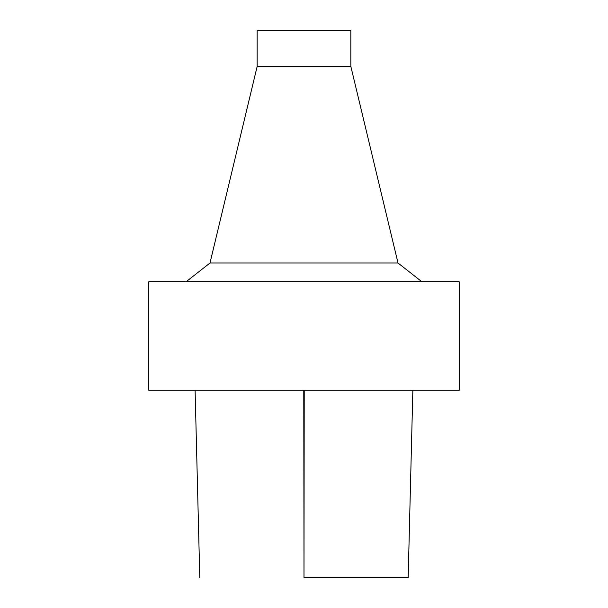 <?xml version="1.0" encoding="UTF-8"?>
<svg xmlns="http://www.w3.org/2000/svg" width="608" height="608" viewBox="0 0 608 608"><rect width="100%" height="100%" fill="white"/><g stroke="black" fill="none" stroke-linecap="round" stroke-linejoin="round"><path stroke-width="0.91" d="M304.19 577.6L407.93 577.6L304.19 577.6M304 390.268L459.253 390.268L459.253 281.816L148.747 281.816L148.747 390.268L304 390.268M257.169 66.386L350.831 66.386L350.831 30.4L257.169 30.4L257.169 66.386L209.988 263.006L398.012 263.006L421.96 281.816M303.78 390.268L303.992 577.6L304.22 390.268M412.855 390.268L408.173 577.6M195.1 390.268L199.789 577.6M209.988 263.006L186.04 281.816M350.831 66.386L398.012 263.006"/></g></svg>
